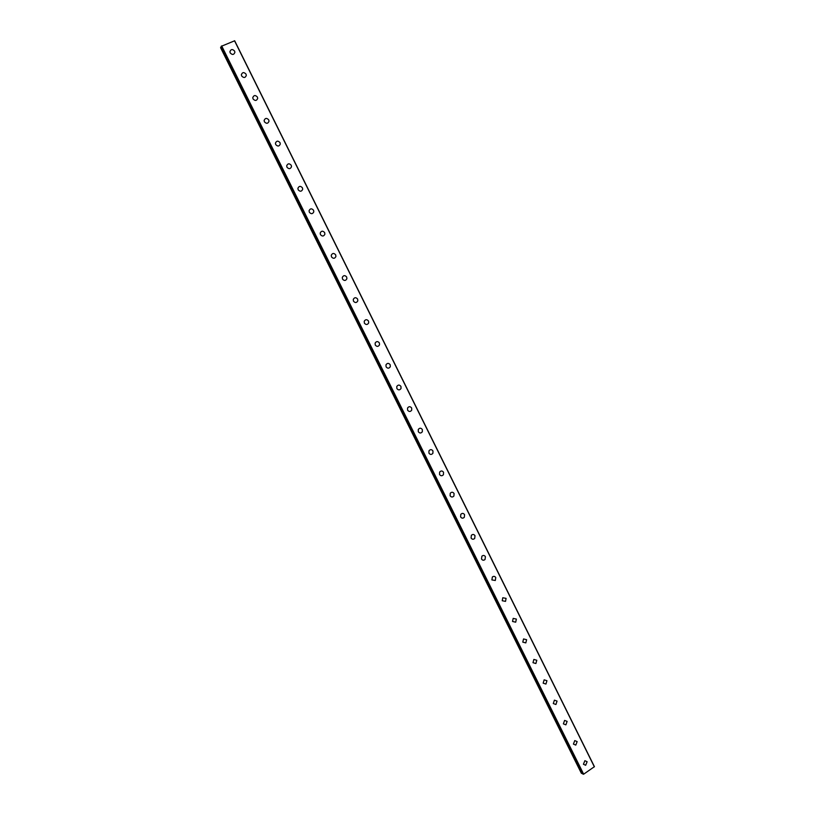 <?xml version="1.0" encoding="UTF-8"?>
<svg xmlns="http://www.w3.org/2000/svg" width="815" height="815" viewBox="0 0 815 815"><rect width="100%" height="100%" fill="white"/><g stroke="black" fill="none" stroke-linecap="round" stroke-linejoin="round"><path stroke-width="1.22" d="M584.875 760.69L587.126 761.73L585.659 765.285L583.428 764.246L584.885 760.69L587.126 761.73L585.659 765.285L583.428 764.246M574.758 740.591L577.142 741.599L575.787 745.114L573.424 744.095L574.769 740.591L577.142 741.599L575.787 745.114L573.424 744.105M564.601 720.409L567.118 721.387L565.875 724.861L563.379 723.873L564.601 720.409L567.118 721.387L565.875 724.861L563.379 723.873M554.394 700.156L557.053 701.094L555.922 704.506L553.293 703.559L554.404 700.156L557.053 701.094L555.922 704.506L553.293 703.559M544.155 679.832L546.947 680.719L545.928 684.06L543.167 683.164L544.155 679.832L546.947 680.719L545.938 684.06L543.167 683.164M533.866 659.427L536.79 660.262L535.893 663.532L532.99 662.677L533.866 659.427L536.8 660.262L535.903 663.532L533 662.687M523.546 638.94L526.602 639.714L525.818 642.903L522.782 642.118L523.546 638.94L526.602 639.714L525.818 642.903L522.782 642.118M513.175 618.381L516.364 619.084L515.691 622.191L512.533 621.468L513.185 618.381L516.374 619.084L515.701 622.191L512.533 621.468M502.784 597.741L506.095 598.373L505.524 601.378L502.234 600.736L502.784 597.741L506.095 598.373L505.524 601.378L502.234 600.736M492.341 577.01C493.676 575.991 494.817 576.174 495.775 577.57L495.306 580.484L491.893 579.913L492.352 577.01C493.676 575.991 494.817 576.174 495.775 577.57L495.306 580.484L491.893 579.913M481.869 556.207C483.224 555.076 484.395 555.239 485.414 556.676L485.027 559.498C483.692 560.598 482.521 560.435 481.512 559.009L481.879 556.207C483.224 555.076 484.405 555.239 485.414 556.686L485.037 559.498M471.365 535.312C472.72 534.08 473.933 534.212 475.002 535.71L474.707 538.42C473.352 539.632 472.15 539.489 471.09 538.012L471.365 535.312C472.72 534.08 473.943 534.212 475.013 535.71L474.707 538.42C473.362 539.632 472.15 539.489 471.09 538.012M460.821 514.326C462.187 513.002 463.429 513.104 464.56 514.642L464.336 517.26C462.981 518.564 461.738 518.452 460.618 516.924L460.821 514.326C462.187 513.002 463.429 513.104 464.56 514.642L464.336 517.26C462.981 518.574 461.738 518.452 460.618 516.924M450.247 493.258C451.602 491.832 452.875 491.914 454.067 493.493L453.914 496.019C452.549 497.415 451.286 497.333 450.104 495.754L450.247 493.258C451.602 491.832 452.885 491.914 454.067 493.493L453.914 496.019C452.559 497.415 451.286 497.333 450.104 495.754M439.631 472.089C440.986 470.571 442.28 470.622 443.533 472.252L443.442 474.676C442.076 476.174 440.783 476.113 439.55 474.493L439.631 472.089C440.986 470.571 442.29 470.622 443.533 472.252L443.442 474.676C442.087 476.174 440.783 476.113 439.55 474.493M428.975 450.838C430.32 449.228 431.644 449.259 432.948 450.929L432.908 453.262C431.563 454.841 430.238 454.811 428.945 453.15L428.975 450.838C430.32 449.228 431.644 449.259 432.948 450.929L432.918 453.262C431.563 454.841 430.238 454.811 428.945 453.15M418.278 429.485C419.623 427.794 420.968 427.804 422.323 429.515L422.333 431.756C420.998 433.427 419.654 433.407 418.299 431.706L418.289 429.485C419.623 427.794 420.968 427.804 422.333 429.515L422.333 431.756C420.998 433.427 419.654 433.407 418.299 431.706M407.551 408.04C408.875 406.267 410.24 406.257 411.656 407.999L411.707 410.159C410.383 411.911 409.018 411.921 407.612 410.179L407.551 408.04C408.875 406.267 410.24 406.257 411.656 407.999L411.707 410.159C410.383 411.911 409.018 411.921 407.612 410.179M396.783 386.504C398.087 384.649 399.472 384.619 400.939 386.402L401.031 388.48C399.717 390.304 398.331 390.334 396.874 388.551L396.783 386.504C398.087 384.649 399.472 384.619 400.949 386.402L401.031 388.48C399.717 390.304 398.331 390.334 396.874 388.551M385.964 364.865C387.257 362.95 388.663 362.899 390.181 364.713L390.304 366.709C389.01 368.614 387.604 368.655 386.086 366.842L385.974 364.865C387.257 362.95 388.663 362.889 390.181 364.713L390.304 366.709C389.01 368.614 387.604 368.655 386.096 366.842M375.114 343.135C376.387 341.149 377.803 341.078 379.382 342.932L379.515 344.847C378.241 346.823 376.825 346.884 375.267 345.04L375.114 343.135C376.387 341.149 377.814 341.078 379.382 342.932L379.525 344.847C378.241 346.823 376.825 346.884 375.267 345.04M364.213 321.314C365.466 319.256 366.903 319.174 368.523 321.059L368.696 322.903C367.433 324.94 365.996 325.022 364.387 323.137L364.224 321.314C365.477 319.256 366.913 319.174 368.533 321.059L368.696 322.903C367.433 324.94 366.006 325.022 364.387 323.137M353.282 299.38C354.515 297.271 355.961 297.169 357.632 299.085L357.816 300.867C356.573 302.966 355.126 303.058 353.466 301.153L353.282 299.38C354.515 297.271 355.961 297.169 357.632 299.085L357.816 300.867C356.573 302.966 355.126 303.058 353.466 301.153M342.29 277.365C343.512 275.195 344.969 275.083 346.681 277.029L346.884 278.74C345.672 280.9 344.205 281.002 342.504 279.066L342.3 277.365C343.512 275.195 344.969 275.083 346.691 277.029L346.884 278.74C345.672 280.9 344.205 281.002 342.504 279.066M331.267 255.238C332.459 253.017 333.936 252.895 335.688 254.871L335.912 256.531C334.71 258.732 333.233 258.854 331.491 256.888L331.267 255.238C332.459 253.017 333.936 252.895 335.699 254.871L335.912 256.531C334.71 258.732 333.243 258.854 331.491 256.878M320.193 233.019C321.365 230.747 322.852 230.614 324.655 232.621L324.89 234.221C323.708 236.472 322.22 236.605 320.427 234.608L320.193 233.019C321.365 230.747 322.852 230.614 324.655 232.611L324.89 234.221C323.708 236.472 322.22 236.605 320.427 234.608M309.079 210.698C310.23 208.385 311.727 208.243 313.571 210.27L313.806 211.819C312.644 214.121 311.157 214.263 309.323 212.236L309.079 210.698C310.23 208.385 311.727 208.243 313.571 210.27L313.816 211.819C312.654 214.121 311.157 214.263 309.323 212.236M297.913 188.285C299.044 185.922 300.552 185.769 302.436 187.827L302.691 189.325C301.55 191.668 300.042 191.82 298.168 189.773L297.913 188.285C299.044 185.922 300.552 185.769 302.436 187.827L302.681 189.325C301.54 191.668 300.032 191.82 298.158 189.773M286.697 165.771C287.817 163.367 289.335 163.204 291.25 165.282L291.515 166.739C290.385 169.123 288.867 169.286 286.962 167.207L286.697 165.761C287.817 163.367 289.335 163.204 291.25 165.282L291.515 166.739C290.385 169.123 288.867 169.275 286.962 167.207M275.439 143.145C276.54 140.71 278.068 140.537 280.024 142.645L280.289 144.061C279.178 146.486 277.65 146.649 275.704 144.54L275.439 143.145C276.54 140.71 278.068 140.537 280.024 142.645L280.289 144.051C279.188 146.476 277.66 146.639 275.704 144.54M264.131 120.426C265.211 117.951 266.75 117.778 268.746 119.907L269.011 121.282C267.931 123.737 266.393 123.911 264.396 121.781L264.131 120.426C265.211 117.951 266.75 117.778 268.746 119.907L269.011 121.282C267.931 123.737 266.393 123.911 264.406 121.781M252.772 97.606C253.842 95.1 255.39 94.917 257.418 97.077L257.693 98.401C256.623 100.897 255.075 101.07 253.047 98.921L252.772 97.606C253.842 95.09 255.39 94.917 257.418 97.077L257.693 98.401C256.623 100.897 255.075 101.07 253.047 98.921M241.372 74.685C242.422 72.138 243.97 71.965 246.038 74.145L246.313 75.428C245.264 77.965 243.705 78.138 241.648 75.958L241.372 74.685C242.422 72.138 243.98 71.954 246.038 74.145L246.313 75.428C245.264 77.965 243.705 78.138 241.648 75.958M229.922 51.661C230.951 49.083 232.509 48.9 234.618 51.111L234.893 52.364C233.854 54.921 232.295 55.104 230.197 52.904L229.922 51.661C230.951 49.083 232.52 48.9 234.618 51.1L234.893 52.364C233.854 54.921 232.295 55.104 230.197 52.904M221.048 46.791L220.58 47.688L581.37 773.272L582.898 773.741L221.395 46.557L582.491 773.832M221.303 46.312L583.652 774.189L594.42 766.67L234.679 40.77L221.303 46.312M221.293 46.323L583.092 774.128M221.405 46.119L583.336 774.25M221.68 45.925L583.652 774.189M234.516 40.75L594.369 766.864M221.109 46.75L582.562 773.822"/></g></svg>
